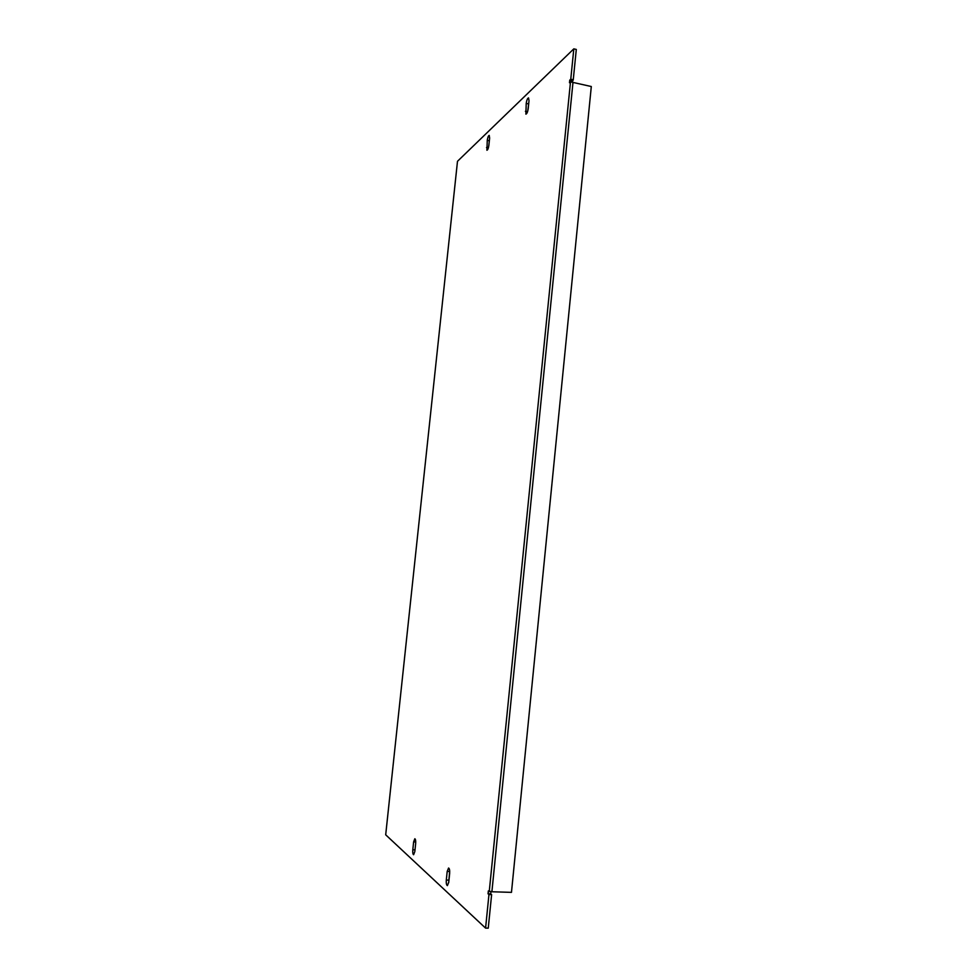 <?xml version="1.0" encoding="UTF-8"?>
<svg xmlns="http://www.w3.org/2000/svg" width="977" height="977" viewBox="0 0 977 977"><rect width="100%" height="100%" fill="white"/><g stroke="black" fill="none" stroke-linecap="round" stroke-linejoin="round"><path stroke-width="1.47" d="M489.233 891.696L570.507 81.836L572.986 82.422L491.895 891.757L488.341 890.951L488.06 893.808L490.71 893.87L490.93 891.732M570.507 81.836L569.493 82.752L569.75 80.151L570.763 79.222L573.817 48.85L457.492 161.29L385.695 834.81L485.581 928.113L488.256 928.15L491.614 894.627L490.71 893.87M485.581 928.113L488.952 894.566L491.614 894.627M572.082 82.202L573.255 79.809L576.296 49.448L573.817 48.85M528.936 101.535L527.751 111.06M449.689 871.044L448.699 882.634M488.952 894.566L488.06 893.808M415.652 843.676C415.848 840.806 415.567 839.158 414.834 838.742L413.625 841.893L412.807 849.758C412.612 852.64 412.88 854.301 413.625 854.728L414.822 851.59L415.652 843.676M529.021 100.729L528.52 97.895C527.495 98.262 526.713 100.094 526.212 103.403L525.895 114.15C526.921 113.796 527.69 111.976 528.203 108.679L529.021 100.729M446.306 880.045C446.11 883.281 446.477 885.138 447.381 885.626L448.748 882.255L449.64 873.548C449.835 870.336 449.481 868.492 448.565 868.016L447.197 871.411L446.306 880.045L448.748 880.118M489.624 138.075L489.221 135.4C488.366 135.73 487.718 137.366 487.267 140.309L486.925 150.25C487.779 149.933 488.427 148.296 488.866 145.353L489.624 138.075M570.763 79.222L573.255 79.809M491.895 891.757L511.472 892.367L591.305 86.526L572.986 82.422M569.75 80.151L572.229 80.737M526.212 103.403L528.484 103.916M525.394 111.293L527.531 111.781M447.197 871.411L449.64 871.484M413.625 841.893L415.738 841.979M412.807 849.758L415.005 849.831M487.267 140.309L489.343 140.761M486.509 147.551L488.341 147.942"/></g></svg>
